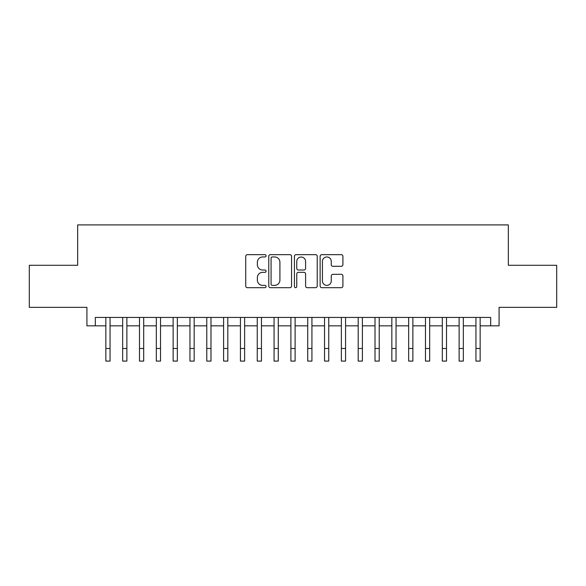 <?xml version="1.0" encoding="UTF-8"?>
<svg xmlns="http://www.w3.org/2000/svg" width="586" height="586" viewBox="0 0 586 586"><rect width="100%" height="100%" fill="white"/><g stroke="black" fill="none" stroke-linecap="round" stroke-linejoin="round"><path stroke-width="0.88" d="M266.081 255.818A1.157 1.157 0 0 0 264.931 254.661L247.38 254.661A1.648 1.648 0 0 0 245.732 256.309L245.732 286.034A1.648 1.648 0 0 0 247.38 287.682L264.931 287.682A1.157 1.157 0 0 0 266.081 286.532A1.157 1.157 0 0 0 264.931 285.375L262.66 285.375A5.281 5.281 0 0 1 257.371 280.086L257.371 277.61A5.281 5.281 0 0 1 262.66 272.329L264.931 272.329A1.157 1.157 0 0 0 266.081 271.171A1.157 1.157 0 0 0 264.931 270.014L262.66 270.014A5.281 5.281 0 0 1 257.371 264.733L257.371 262.257A5.281 5.281 0 0 1 262.66 256.968L264.931 256.968A1.157 1.157 0 0 0 266.081 255.818M341.257 266.3A1.648 1.648 0 0 0 342.913 264.652L342.913 256.309A1.648 1.648 0 0 0 341.257 254.661L321.773 254.661A1.648 1.648 0 0 0 320.124 256.309L320.124 286.034A1.648 1.648 0 0 0 321.773 287.682L341.257 287.682A1.648 1.648 0 0 0 342.913 286.034L342.913 275.962A1.648 1.648 0 0 0 341.257 274.307L332.921 274.307A1.648 1.648 0 0 0 331.266 275.962L331.266 280.958A4.417 4.417 0 0 1 326.849 285.375A4.417 4.417 0 0 1 322.432 280.958L322.432 261.385A4.417 4.417 0 0 1 326.849 256.968A4.417 4.417 0 0 1 331.266 261.385L331.266 264.652A1.648 1.648 0 0 0 332.921 266.3L341.257 266.3M95.328 325.845L95.328 317.436L490.672 317.436L490.672 325.845L499.082 325.845L499.082 307.342L556.7 307.342L556.7 265.282L508.333 265.282L508.333 224.907L77.667 224.907L77.667 265.282L29.3 265.282L29.3 307.342L86.918 307.342L86.918 325.845L105.846 325.845M291.557 256.309A1.648 1.648 0 0 0 289.902 254.661L270.417 254.661A1.648 1.648 0 0 0 268.769 256.309L268.769 286.034A1.648 1.648 0 0 0 270.417 287.682L289.902 287.682A1.648 1.648 0 0 0 291.557 286.034L291.557 256.309M296.098 254.661L315.583 254.661A1.648 1.648 0 0 1 317.231 256.309L317.231 286.034A1.648 1.648 0 0 1 315.583 287.682L307.24 287.682A1.648 1.648 0 0 1 305.592 286.034L305.592 273.977A1.648 1.648 0 0 0 303.936 272.329L298.406 272.329A1.648 1.648 0 0 0 296.758 273.977L296.758 286.532A1.157 1.157 0 0 1 295.6 287.682A1.157 1.157 0 0 1 294.443 286.532L294.443 256.309A1.648 1.648 0 0 1 296.098 254.661M110.051 325.845L122.664 325.845M126.876 325.845L139.49 325.845M143.695 325.845L156.316 325.845M160.52 325.845L173.134 325.845M177.346 325.845L189.959 325.845M194.164 325.845L206.785 325.845M210.989 325.845L223.603 325.845M227.808 325.845L240.428 325.845M244.633 325.845L257.254 325.845M261.459 325.845L274.072 325.845M278.277 325.845L290.898 325.845M295.102 325.845L307.723 325.845M311.928 325.845L324.541 325.845M328.746 325.845L341.367 325.845M345.572 325.845L358.192 325.845M362.397 325.845L375.011 325.845M379.215 325.845L391.836 325.845M396.041 325.845L408.654 325.845M412.866 325.845L425.48 325.845M429.685 325.845L442.305 325.845M446.51 325.845L459.124 325.845M463.336 325.845L475.949 325.845M480.154 325.845L490.672 325.845M272.234 256.968A1.157 1.157 0 0 0 271.076 258.126L271.076 284.217A1.157 1.157 0 0 0 272.234 285.375L274.629 285.375A5.281 5.281 0 0 0 279.91 280.086L279.91 262.257A5.281 5.281 0 0 0 274.629 256.968L272.234 256.968M305.592 261.473A4.417 4.417 0 0 0 301.175 257.056A4.417 4.417 0 0 0 296.758 261.473L296.758 268.366A1.648 1.648 0 0 0 298.406 270.014L303.936 270.014A1.648 1.648 0 0 0 305.592 268.366L305.592 261.473M105.846 348.472L110.051 348.472L110.051 361.093L105.846 361.093L105.846 317.436M110.051 348.472L110.051 317.436M122.664 348.472L126.876 348.472L126.876 361.093L122.664 361.093L122.664 317.436M126.876 348.472L126.876 317.436M139.49 348.472L143.695 348.472L143.695 361.093L139.49 361.093L139.49 317.436M143.695 348.472L143.695 317.436M156.316 348.472L160.52 348.472L160.52 361.093L156.316 361.093L156.316 317.436M160.52 348.472L160.52 317.436M173.134 348.472L177.346 348.472L177.346 361.093L173.134 361.093L173.134 317.436M177.346 348.472L177.346 317.436M189.959 348.472L194.164 348.472L194.164 361.093L189.959 361.093L189.959 317.436M194.164 348.472L194.164 317.436M206.785 348.472L210.989 348.472L210.989 361.093L206.785 361.093L206.785 317.436M210.989 348.472L210.989 317.436M223.603 348.472L227.808 348.472L227.808 361.093L223.603 361.093L223.603 317.436M227.808 348.472L227.808 317.436M240.428 348.472L244.633 348.472L244.633 361.093L240.428 361.093L240.428 317.436M244.633 348.472L244.633 317.436M257.254 348.472L261.459 348.472L261.459 361.093L257.254 361.093L257.254 317.436M261.459 348.472L261.459 317.436M274.072 348.472L278.277 348.472L278.277 361.093L274.072 361.093L274.072 317.436M278.277 348.472L278.277 317.436M290.898 348.472L295.102 348.472L295.102 361.093L290.898 361.093L290.898 317.436M295.102 348.472L295.102 317.436M307.723 348.472L311.928 348.472L311.928 361.093L307.723 361.093L307.723 317.436M311.928 348.472L311.928 317.436M324.541 348.472L328.746 348.472L328.746 361.093L324.541 361.093L324.541 317.436M328.746 348.472L328.746 317.436M341.367 348.472L345.572 348.472L345.572 361.093L341.367 361.093L341.367 317.436M345.572 348.472L345.572 317.436M358.192 348.472L362.397 348.472L362.397 361.093L358.192 361.093L358.192 317.436M362.397 348.472L362.397 317.436M375.011 348.472L379.215 348.472L379.215 361.093L375.011 361.093L375.011 317.436M379.215 348.472L379.215 317.436M391.836 348.472L396.041 348.472L396.041 361.093L391.836 361.093L391.836 317.436M396.041 348.472L396.041 317.436M408.654 348.472L412.866 348.472L412.866 361.093L408.654 361.093L408.654 317.436M412.866 348.472L412.866 317.436M425.48 348.472L429.685 348.472L429.685 361.093L425.48 361.093L425.48 317.436M429.685 348.472L429.685 317.436M442.305 348.472L446.51 348.472L446.51 361.093L442.305 361.093L442.305 317.436M446.51 348.472L446.51 317.436M459.124 348.472L463.336 348.472L463.336 361.093L459.124 361.093L459.124 317.436M463.336 348.472L463.336 317.436M475.949 348.472L480.154 348.472L480.154 361.093L475.949 361.093L475.949 317.436M480.154 348.472L480.154 317.436"/></g></svg>
